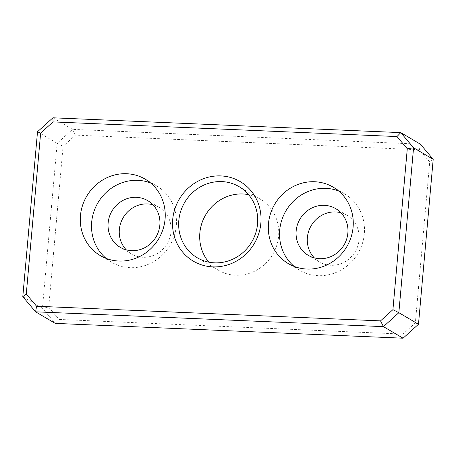 <?xml version="1.0" encoding="UTF-8"?>
<svg xmlns="http://www.w3.org/2000/svg" width="456" height="456" viewBox="0 0 456 456"><rect width="100%" height="100%" fill="white"/><g stroke="black" fill="none" stroke-linecap="round" stroke-linejoin="round"><path stroke-width="0.34" stroke-dasharray="2.28 1.71" d="M208.825 262.16A41.245 38.931 -59.5 0 0 218.287 270.151A41.245 38.931 -59.5 0 0 278.593 236.282A41.245 38.931 -59.5 0 0 260.148 199.067A41.245 38.931 -59.5 0 0 248.577 194.661M59.018 319.439L55.239 323.384L42.436 308.227L48.718 307.247L59.018 319.439L402.967 334.094L415.365 322.871L429.723 161.971L419.417 149.773L75.468 135.118L63.076 146.347L48.718 307.247M22.8 296.668L42.436 308.227L57.154 143.309L63.076 146.347M37.517 131.75L57.154 143.309L72.555 129.361L75.468 135.118M52.919 117.796L72.555 129.361L420.398 144.181L419.417 149.773M433.2 159.332L429.723 161.971M418.483 324.25L415.365 322.871M403.081 338.204L402.967 334.094M314.332 257.879A27.086 25.564 -59.5 0 0 319.491 261.949A27.086 25.564 -59.5 0 0 355.258 251.587A27.086 25.564 -59.5 0 0 346.976 215.272A27.086 25.564 -59.5 0 0 340.911 212.741M126.306 249.865A27.086 25.564 -59.5 0 0 131.465 253.941A27.086 25.564 -59.5 0 0 167.232 243.572A27.086 25.564 -59.5 0 0 158.95 207.263A27.086 25.564 -59.5 0 0 152.891 204.727M106.162 258.415A44.317 41.827 -59.5 0 0 111.498 262.183A44.317 41.827 -59.5 0 0 176.295 225.794A44.317 41.827 -59.5 0 0 156.476 185.803A44.317 41.827 -59.5 0 0 150.594 182.964M294.188 266.429A44.317 41.827 -59.5 0 0 299.524 270.197A44.317 41.827 -59.5 0 0 364.315 233.808A44.317 41.827 -59.5 0 0 344.502 193.817A44.317 41.827 -59.5 0 0 338.614 190.978M260.148 199.067L239.115 186.675M218.287 270.151L197.254 257.76M156.476 185.803L145.259 179.197M111.498 262.183L100.28 255.577M158.95 207.263L147.733 200.657M131.465 253.941L120.247 247.334M344.502 193.817L333.279 187.211M299.524 270.197L288.3 263.591M346.976 215.272L335.753 208.666M319.491 261.949L308.267 255.343"/><path stroke-width="0.68" d="M257.555 223.896A41.245 38.931 120.5 0 1 197.254 257.76A41.245 38.931 120.5 0 1 184.64 202.464A41.245 38.931 120.5 0 1 239.115 186.675A41.245 38.931 120.5 0 1 257.555 223.896M260.855 223.269A46.17 43.576 -59.5 0 0 198.257 181.066A46.17 43.576 -59.5 0 0 191.229 259.84A46.17 43.576 -59.5 0 0 260.855 223.269M53.033 121.906L396.982 136.561L407.282 148.753L392.924 309.652L380.532 320.882L36.583 306.227L26.277 294.029L40.635 133.129L53.033 121.906L52.919 117.796L37.517 131.75L22.8 296.668L35.602 311.818L383.445 326.638L380.532 320.882M165.072 219.188A44.317 41.827 120.5 0 1 100.28 255.577A44.317 41.827 120.5 0 1 86.725 196.16A44.317 41.827 120.5 0 1 145.259 179.197A44.317 41.827 120.5 0 1 165.072 219.188M353.098 227.202A44.317 41.827 120.5 0 1 288.3 263.591A44.317 41.827 120.5 0 1 274.746 204.174A44.317 41.827 120.5 0 1 333.279 187.211A44.317 41.827 120.5 0 1 353.098 227.202M248.577 194.661A41.245 38.931 -59.5 0 0 199.848 232.93A41.245 38.931 -59.5 0 0 208.825 262.16M396.982 136.561L400.761 132.616L420.398 144.181L433.2 159.332L418.483 324.25L403.081 338.204L55.239 323.384L35.602 311.818L36.583 306.227M392.924 309.652L398.846 312.691L413.563 147.772L400.761 132.616L52.919 117.796M340.911 212.741A27.086 25.564 -59.5 0 0 307.378 237.513A27.086 25.564 -59.5 0 0 314.332 257.879M152.891 204.727A27.086 25.564 -59.5 0 0 119.352 229.499A27.086 25.564 -59.5 0 0 126.306 249.865M433.2 159.332L413.563 147.772L407.282 148.753M40.635 133.129L37.517 131.75M22.8 296.668L26.277 294.029M403.081 338.204L383.445 326.638L398.846 312.691L418.483 324.25M150.594 182.964A44.317 41.827 -59.5 0 0 97.943 202.766A44.317 41.827 -59.5 0 0 106.162 258.415M108.135 222.893A27.086 25.564 -59.5 0 0 120.247 247.334A27.086 25.564 -59.5 0 0 156.015 236.966A27.086 25.564 -59.5 0 0 147.733 200.657A27.086 25.564 -59.5 0 0 108.135 222.893M338.614 190.978A44.317 41.827 -59.5 0 0 285.969 210.78A44.317 41.827 -59.5 0 0 294.188 266.429M296.161 230.907A27.086 25.564 -59.5 0 0 308.267 255.343A27.086 25.564 -59.5 0 0 344.041 244.975A27.086 25.564 -59.5 0 0 335.753 208.666A27.086 25.564 -59.5 0 0 296.161 230.907"/></g></svg>
